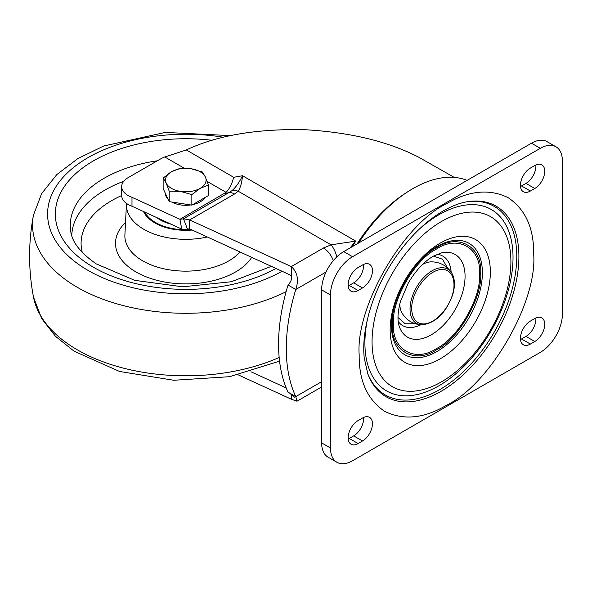<?xml version="1.0" encoding="UTF-8"?>
<svg xmlns="http://www.w3.org/2000/svg" width="592" height="592" viewBox="0 0 592 592"><rect width="100%" height="100%" fill="white"/><g stroke="black" fill="none" stroke-linecap="round" stroke-linejoin="round"><path stroke-width="0.89" d="M446.435 203.781C468.797 190.557 489.362 188.522 508.136 197.669C525.444 209.353 533.962 228.186 533.688 254.16C537.447 302.053 489.791 384.593 446.435 405.283C424.079 418.507 403.515 420.542 384.741 411.396C367.432 399.718 358.915 380.885 359.181 354.911C355.422 307.019 403.078 224.472 446.435 203.781M436.496 247.782C414.548 258.253 390.409 300.055 392.318 324.305C390.409 350.753 414.541 364.687 436.496 349.813C458.452 339.334 482.584 297.539 480.674 273.289C482.584 246.842 458.452 232.908 436.496 247.782M397.994 317.519L405.194 323.765L415.281 323.757M348.2 285.943A14.06 8.118 120 0 0 349.25 285.403L353.668 282.858A14.06 8.118 120 0 0 363.547 264.461M336.944 462.3L328.109 457.202A31.235 18.034 -60 0 1 321.641 442.897L321.641 289.865A31.235 18.034 -60 0 1 343.723 251.607L531.475 143.212A31.235 18.034 -60 0 1 547.097 141.666L555.932 146.764A31.235 18.034 -60 0 1 562.4 161.068L562.4 314.1A31.235 18.034 -60 0 1 540.311 352.358L352.558 460.754A31.235 18.034 -60 0 1 336.944 462.3A31.235 18.034 -60 0 1 330.477 448.003L330.477 294.971A31.235 18.034 -60 0 1 352.558 256.713L540.311 148.318A31.235 18.034 -60 0 1 555.932 146.764M348.2 438.983A14.06 8.118 120 0 0 349.25 438.435L353.668 435.89A14.06 8.118 120 0 0 363.547 417.493M520.486 339.512A14.06 8.118 120 0 0 521.537 338.964L525.955 336.419A14.06 8.118 120 0 0 535.841 318.022M520.486 186.48A14.06 8.118 120 0 0 521.537 185.932L525.955 183.387A14.06 8.118 120 0 0 535.841 164.99M362.504 287.956L358.086 290.509A14.06 8.118 -60 0 1 351.056 291.205A14.06 8.118 -60 0 1 348.903 279.935A14.06 8.118 -60 0 1 358.086 267.554L362.504 265.001A14.06 8.118 -60 0 1 369.526 264.306A14.06 8.118 -60 0 1 371.687 275.569A14.06 8.118 -60 0 1 362.504 287.956L353.668 282.858M358.086 443.541A14.06 8.118 -60 0 1 351.056 444.237A14.06 8.118 -60 0 1 348.903 432.974A14.06 8.118 -60 0 1 358.086 420.586L362.504 418.033A14.06 8.118 -60 0 1 369.526 417.338A14.06 8.118 -60 0 1 371.687 428.601A14.06 8.118 -60 0 1 362.504 440.988L358.086 443.541L349.25 438.435M521.537 338.964L530.373 344.07A14.06 8.118 -60 0 1 523.343 344.766A14.06 8.118 -60 0 1 521.189 333.503A14.06 8.118 -60 0 1 530.373 321.116L534.791 318.563A14.06 8.118 -60 0 1 541.821 317.867A14.06 8.118 -60 0 1 543.974 329.13A14.06 8.118 -60 0 1 534.791 341.517L525.955 336.419M530.373 344.07L534.791 341.517M521.537 185.932L530.373 191.038A14.06 8.118 -60 0 1 523.343 191.734A14.06 8.118 -60 0 1 521.189 180.471A14.06 8.118 -60 0 1 530.373 168.084L534.791 165.531A14.06 8.118 -60 0 1 541.821 164.835A14.06 8.118 -60 0 1 543.974 176.098A14.06 8.118 -60 0 1 534.791 188.485L525.955 183.387M530.373 191.038L534.791 188.485M447.5 267.939L442.468 259.2L433.462 256.092M399.755 303.992A31.206 18.019 120 0 0 402.153 313.242C406.719 320.509 413.297 324.394 421.874 324.875C435.66 323.128 445.954 313.027 452.754 294.579C455.278 285.825 454.952 278.662 451.77 273.09A31.309 18.078 120 0 0 431.168 271.343A31.309 18.078 120 0 0 411.721 298.316A31.309 18.078 120 0 0 421.874 324.875M451.77 273.09C447.064 265.904 440.418 262.152 431.834 261.834A31.206 18.019 120 0 0 422.629 264.38M467.095 180.382A118.222 68.258 120 0 0 358.656 242.986M454.264 177.4L418.352 157.013C388.063 141.444 350.235 132.334 304.858 129.7C256.521 128.686 217.005 135.442 186.31 149.954L233.692 177.304L242.483 175.72C239.523 182.084 236.03 187.057 232.02 190.617L228.963 192.555A15.621 9.021 60 0 1 234.484 194.035L189.632 219.935L291.294 266.578C297.48 272.157 298.975 279.794 295.778 289.495A167.122 96.489 120 0 0 295.778 396.618L296.969 401.213L291.294 399.208L291.294 394.154M321.641 343.797L321.641 312.458M349.961 248.011L355.77 241.122L331.054 244.829A15.621 5.787 73.6 0 1 336.855 256.847M232.02 190.617A15.621 11.122 44.1 0 1 238.213 191.231C240.552 187.464 241.973 182.292 242.483 175.72L355.77 241.122A114.019 65.83 120 0 0 352.344 246.635M233.692 177.304C231.946 183.986 229.4 188.996 226.055 192.341L179.938 219.314L131.986 197.314A21.867 12.624 180 0 1 121.693 186.598A21.867 12.624 180 0 1 128.094 177.674L160.839 158.774A21.867 12.624 180 0 1 164.783 156.969L186.31 149.954M238.391 374.936L291.294 399.208M234.484 194.035L238.213 191.231L331.054 244.829L323.469 248.004A15.621 9.021 60 0 1 333.311 260.643M223.909 193.924L228.963 192.555L183.476 218.818L179.938 219.314L181.803 229.555L189.632 228.86L291.294 275.502L291.294 266.578L323.469 248.004M286.217 387.952L250.949 371.769M326.059 272.017L295.778 289.495L288.052 285.033A167.122 96.489 120 0 0 288.052 392.156L295.778 396.618L321.641 381.692M187.338 228.778L183.476 218.818L189.632 219.935L189.632 228.86M121.693 186.598L121.693 195.53A21.867 12.624 0 0 0 131.986 206.238L131.986 197.314M131.986 206.238L181.714 229.052M288.052 285.033C291.175 281.577 292.256 278.403 291.294 275.502M143.516 211.529A43.734 25.249 0 0 0 153.062 221.808A43.734 25.249 0 0 0 192.193 230.036M126.503 203.426A59.348 34.269 0 0 0 126.459 204.062A59.348 34.269 0 0 0 141.37 227.787A59.348 34.269 0 0 0 207.341 236.985M171.103 224.183A36.238 20.92 180 0 1 158.671 218.936A36.238 20.92 180 0 1 156.836 217.641M204.847 197.624A20.306 11.722 180 0 1 192.792 204.588M190.728 204.95A20.306 11.722 180 0 1 180.53 204.906A20.306 11.722 180 0 1 171.658 202.005M168.195 199.43A20.306 11.722 180 0 1 165.486 193.599M208.436 185.052L208.436 195.552L191.852 205.128L169.208 201.62L163.14 188.552L163.14 178.044L166.174 183.098A20.306 11.722 180 0 1 171.428 171.776A20.306 11.722 180 0 1 191.046 168.742A20.306 11.722 180 0 1 205.402 177.03A20.306 11.722 180 0 1 200.148 188.352L208.436 185.052L205.402 177.03L202.368 171.976L191.046 168.742L179.716 168.468L171.428 171.776L163.14 178.044M180.53 191.386A20.306 11.722 180 0 1 166.174 183.098L169.208 191.12L180.53 191.386A20.306 11.722 0 0 0 200.148 188.352L191.852 194.62L180.53 191.386M169.208 201.62L169.208 191.12M191.852 205.128L191.852 194.62M467.31 201.739A110.031 63.529 -60 0 1 517.763 272.557A110.031 63.529 -60 0 1 441.107 391.297A110.031 63.529 -60 0 1 367.847 374.011L364.25 358.123C362.748 344.004 364.642 327.968 369.919 310.038C373.848 297.021 379.354 284.249 386.443 271.706C402.582 244.037 421.504 223.776 443.201 210.93C451.925 205.972 459.962 202.908 467.31 201.739M367.58 373.271A108.884 62.863 120 0 0 439.775 389.595A108.884 62.863 120 0 0 515.558 272.631A108.884 62.863 120 0 0 466.533 201.872M367.699 318.156A104.725 60.465 120 0 0 438.975 385.732A104.725 60.465 120 0 0 513.027 257.468A104.725 60.465 120 0 0 438.975 214.718A104.725 60.465 120 0 0 418.862 229.541M441.477 221.512A98.176 56.684 -60 0 1 510.903 261.59A98.176 56.684 -60 0 1 441.477 381.833A98.176 56.684 -60 0 1 372.057 341.754A98.176 56.684 -60 0 1 441.477 221.512M440.248 243.105A70.862 40.915 -60 0 1 490.354 272.031A70.862 40.915 -60 0 1 440.248 358.819A70.862 40.915 -60 0 1 390.143 329.892A70.862 40.915 -60 0 1 398.956 292.019A70.862 40.915 -60 0 1 411.854 269.678A70.862 40.915 -60 0 1 440.248 243.105M399.208 291.456A64.306 37.126 120 0 0 391.445 325.289A64.306 37.126 120 0 0 436.911 351.544A64.306 37.126 120 0 0 482.384 272.786A64.306 37.126 120 0 0 436.911 246.531A64.306 37.126 120 0 0 411.492 270.174M436.496 249.054C457.897 234.558 481.429 248.137 479.572 273.926C481.429 297.569 457.905 338.321 436.496 348.54C415.096 363.037 391.564 349.458 393.421 323.669C391.564 300.026 415.088 259.274 436.496 249.054M442.076 252.695A47.7 27.543 -60 0 1 465.068 276.346A47.7 27.543 -60 0 1 431.339 334.769A47.7 27.543 -60 0 1 399.363 326.673C397.225 321.079 397.58 312.702 400.414 301.528L408.258 283.094C415.658 270.603 423.99 261.634 433.263 256.203L442.076 252.695M398.216 321.419A40.138 23.169 120 0 0 420.72 324.816M451.141 272.12A40.138 23.169 120 0 0 436.955 254.331M358.086 290.509L349.25 285.403M352.558 256.713L343.723 251.607M321.641 289.865L330.477 294.971M321.641 442.897L330.477 448.003M531.475 143.212L540.311 148.318M362.504 440.988L353.668 435.89M452.362 294.772C450.778 302.645 439.316 322.1 424.76 323.891C410.434 324.941 410.189 306.649 413.342 298.612C414.925 290.739 426.395 271.284 440.944 269.493C455.27 268.442 455.514 286.735 452.362 294.772M357.154 243.86A114.019 65.83 -60 0 1 406.356 192.689M226.055 192.341L207.2 181.455M184.327 168.246L164.783 156.969M126.459 204.062L124.897 234.957A60.917 35.165 0 0 0 140.2 259.311A60.917 35.165 0 0 0 240.026 251.985M125.534 222.437A70.278 40.574 0 0 0 133.193 270.233A70.278 40.574 0 0 0 251.726 257.35M121.693 195.523A104.703 60.451 0 0 0 82.303 252.495M123.735 181.27A114.019 65.83 0 0 0 71.78 235.668M157.346 160.787A115.499 66.681 0 0 0 70.633 230.569C71.713 241.647 80.253 252.754 96.259 263.891L134.761 280.356L182.706 286.809L231.213 281.755L271.343 266.348M212.143 140.297A130.447 75.31 0 0 0 72.883 176.342A130.447 75.31 0 0 0 88.171 264.01A130.447 75.31 0 0 0 275.968 268.472M223.421 137.248A138.188 79.779 0 0 0 68.753 171.591A138.188 79.779 0 0 0 82.377 266.94A138.188 79.779 0 0 0 282.044 271.262M230.554 135.62L165.301 132.416L103.763 145.987L77.892 158.545L56.847 174.529L41.655 193.584L33.47 215.118A153.239 88.474 0 0 0 71.114 283.494A153.239 88.474 0 0 0 286.128 291.678M279.557 361.15L229.585 376.697L173.796 380.271L119.606 371.48L74.141 351.234L55.448 336.249L41.743 318.703L33.47 297.029A153.239 88.474 0 0 0 71.114 346.009A153.239 88.474 0 0 0 279.165 357.472M191.179 229.57A42.794 24.709 180 0 1 153.765 221.445A42.794 24.709 180 0 1 144.766 212.106M398.956 292.019L411.854 269.678M296.969 401.213L321.641 386.968M294.779 397.365L289.451 392.962M33.47 215.118C28.312 242.417 28.312 269.723 33.47 297.029"/></g></svg>
